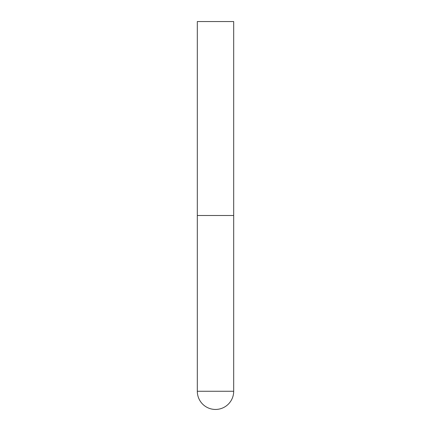 <?xml version="1.0" encoding="UTF-8"?>
<svg xmlns="http://www.w3.org/2000/svg" width="431" height="431" viewBox="0 0 431 431"><rect width="100%" height="100%" fill="white"/><g stroke="black" fill="none" stroke-linecap="round" stroke-linejoin="round"><path stroke-width="0.65" d="M197.317 391.267A18.183 18.183 0 0 0 215.5 409.45A18.183 18.183 0 0 0 233.683 391.267L197.317 391.267L197.317 215.5L233.683 215.5L197.317 215.5L197.317 21.55L233.683 21.55L233.683 391.267"/></g></svg>

